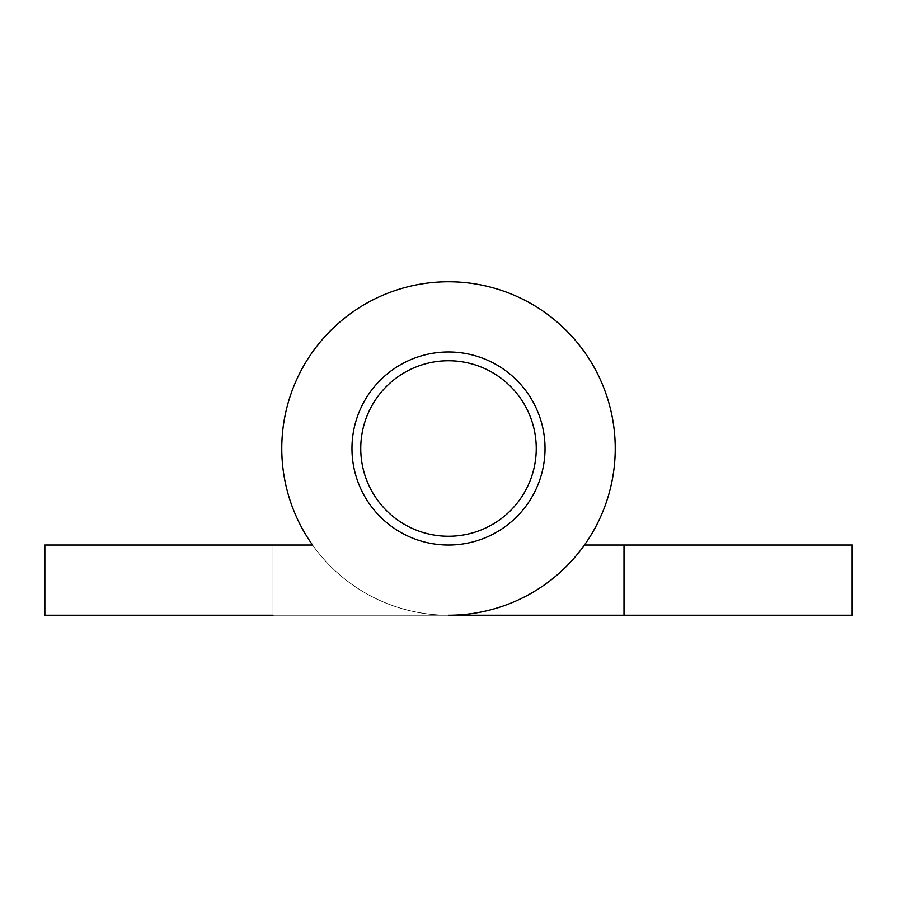 <?xml version="1.0" encoding="UTF-8"?>
<svg xmlns="http://www.w3.org/2000/svg" width="897" height="897" viewBox="0 0 897 897"><rect width="100%" height="100%" fill="white"/><g stroke="black" fill="none" stroke-linecap="round" stroke-linejoin="round"><path stroke-width="0.67" stroke-dasharray="4.49 3.36" d="M351.972 448.5A96.528 96.528 0 0 0 448.5 545.028A96.528 96.528 0 0 0 545.028 448.5A96.528 96.528 0 0 1 448.5 545.028A96.528 96.528 0 0 1 351.972 448.5A96.528 96.528 0 0 1 448.5 351.972A96.528 96.528 0 0 1 545.028 448.5A96.528 96.528 0 0 0 448.5 351.972A96.528 96.528 0 0 0 351.972 448.5A96.528 96.528 0 0 0 448.5 545.028A96.528 96.528 0 0 0 545.028 448.5A96.528 96.528 0 0 1 448.5 545.028A96.528 96.528 0 0 1 351.972 448.5A96.528 96.528 0 0 0 448.5 545.028A96.528 96.528 0 0 0 545.028 448.5A96.528 96.528 0 0 0 448.5 351.972A96.528 96.528 0 0 0 351.972 448.5A96.528 96.528 0 0 1 448.5 351.972A96.528 96.528 0 0 1 545.028 448.5A96.528 96.528 0 0 0 448.5 351.972A96.528 96.528 0 0 0 351.972 448.5M312.56 545.028L273.002 545.028L273.002 615.23L448.5 615.23A166.73 166.73 0 0 0 615.23 448.5A166.73 166.73 0 0 1 448.5 615.23A166.73 166.73 0 0 0 615.23 448.5A166.73 166.73 0 0 0 448.5 281.77A166.73 166.73 0 0 0 281.77 448.5A166.73 166.73 0 0 1 448.5 281.77A166.73 166.73 0 0 1 615.23 448.5A166.73 166.73 0 0 0 448.5 281.77A166.73 166.73 0 0 0 281.77 448.5A166.73 166.73 0 0 0 448.5 615.23A166.73 166.73 0 0 1 281.77 448.5A166.73 166.73 0 0 1 448.5 281.77A166.73 166.73 0 0 1 584.44 545.028A166.73 166.73 0 0 0 448.5 281.77A166.73 166.73 0 0 0 312.56 545.028A166.73 166.73 0 0 1 281.77 448.5A166.73 166.73 0 0 0 312.56 545.028L44.85 545.028L44.85 615.23L852.15 615.23L852.15 545.028L584.44 545.028M623.998 615.23L623.998 545.028M536.249 448.5A87.749 87.749 0 0 0 448.5 360.751A87.749 87.749 0 0 0 360.751 448.5A87.749 87.749 0 0 0 448.5 536.249A87.749 87.749 0 0 0 536.249 448.5M273.002 615.23L273.002 545.028"/><path stroke-width="1.35" d="M623.998 615.23L623.998 545.028L852.15 545.028L852.15 615.23L448.5 615.23A166.73 166.73 0 0 0 615.23 448.5A166.73 166.73 0 0 0 448.5 281.77A166.73 166.73 0 0 0 312.56 545.028L44.85 545.028L44.85 615.23L273.002 615.23M584.44 545.028L623.998 545.028M536.249 448.5A87.749 87.749 0 0 0 448.5 360.751A87.749 87.749 0 0 0 360.751 448.5A87.749 87.749 0 0 0 448.5 536.249A87.749 87.749 0 0 0 536.249 448.5M351.972 448.5A96.528 96.528 0 0 0 448.5 545.028A96.528 96.528 0 0 0 545.028 448.5A96.528 96.528 0 0 0 448.5 351.972A96.528 96.528 0 0 0 351.972 448.5M273.002 545.028L312.56 545.028"/></g></svg>
